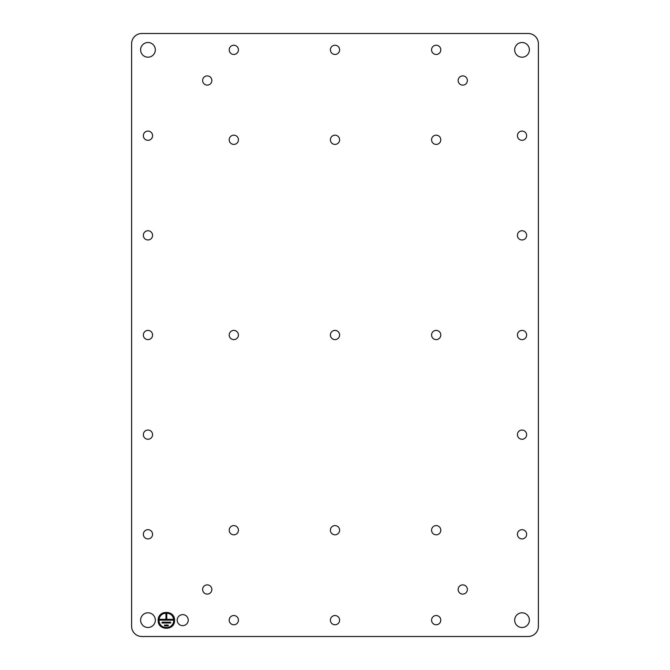 <?xml version="1.0" encoding="UTF-8"?>
<svg xmlns="http://www.w3.org/2000/svg" width="670" height="670" viewBox="0 0 670 670"><rect width="100%" height="100%" fill="white"/><g stroke="black" fill="none" stroke-linecap="round" stroke-linejoin="round"><path stroke-width="1" d="M134.611 36.49A10.217 10.217 0 0 0 131.613 43.718L131.613 626.283A10.217 10.217 0 0 0 141.839 636.5L528.161 636.5A10.217 10.217 0 0 0 538.387 626.283L538.387 43.718A10.217 10.217 0 0 0 528.161 33.5L141.839 33.5A10.217 10.217 0 0 0 134.611 36.49M462.752 594.097A4.606 4.606 0 0 0 466.01 586.225A4.606 4.606 0 0 0 458.146 589.483A4.606 4.606 0 0 0 462.752 594.097M207.248 584.877A4.606 4.606 0 0 0 203.99 592.749A4.606 4.606 0 0 0 211.854 589.483A4.606 4.606 0 0 0 207.248 584.877M462.752 85.124A4.606 4.606 0 0 0 466.01 77.251A4.606 4.606 0 0 0 458.146 80.517A4.606 4.606 0 0 0 462.752 85.124M207.248 75.903A4.606 4.606 0 0 0 203.99 83.775A4.606 4.606 0 0 0 211.854 80.517A4.606 4.606 0 0 0 207.248 75.903M233.822 339.606A4.606 4.606 0 0 0 237.079 331.742A4.606 4.606 0 0 0 229.207 335A4.606 4.606 0 0 0 233.822 339.606M436.178 330.394A4.606 4.606 0 0 0 432.921 338.258A4.606 4.606 0 0 0 440.793 335A4.606 4.606 0 0 0 436.178 330.394M147.97 439.26A4.606 4.606 0 0 0 151.227 431.388A4.606 4.606 0 0 0 143.355 434.646A4.606 4.606 0 0 0 147.97 439.26M522.031 430.04A4.606 4.606 0 0 0 518.773 437.904A4.606 4.606 0 0 0 526.645 434.646A4.606 4.606 0 0 0 522.031 430.04M147.97 239.96A4.606 4.606 0 0 0 151.227 232.096A4.606 4.606 0 0 0 143.355 235.354A4.606 4.606 0 0 0 147.97 239.96M522.031 230.74A4.606 4.606 0 0 0 518.773 238.612A4.606 4.606 0 0 0 526.645 235.354A4.606 4.606 0 0 0 522.031 230.74M335 330.394A4.606 4.606 0 0 0 331.742 338.258A4.606 4.606 0 0 0 339.606 335A4.606 4.606 0 0 0 335 330.394M147.97 538.906A4.606 4.606 0 0 0 151.227 531.034A4.606 4.606 0 0 0 143.355 534.3A4.606 4.606 0 0 0 147.97 538.906M233.822 624.758A4.606 4.606 0 0 0 237.079 616.886A4.606 4.606 0 0 0 229.207 620.144A4.606 4.606 0 0 0 233.822 624.758M147.97 339.606A4.606 4.606 0 0 0 151.227 331.742A4.606 4.606 0 0 0 143.355 335A4.606 4.606 0 0 0 147.97 339.606M147.97 140.315A4.606 4.606 0 0 0 151.227 132.442A4.606 4.606 0 0 0 143.355 135.7A4.606 4.606 0 0 0 147.97 140.315M233.822 54.463A4.606 4.606 0 0 0 237.079 46.59A4.606 4.606 0 0 0 229.207 49.856A4.606 4.606 0 0 0 233.822 54.463M522.031 529.685A4.606 4.606 0 0 0 518.773 537.558A4.606 4.606 0 0 0 526.645 534.3A4.606 4.606 0 0 0 522.031 529.685M436.178 615.537A4.606 4.606 0 0 0 432.921 623.41A4.606 4.606 0 0 0 440.793 620.144A4.606 4.606 0 0 0 436.178 615.537M522.031 330.394A4.606 4.606 0 0 0 518.773 338.258A4.606 4.606 0 0 0 526.645 335A4.606 4.606 0 0 0 522.031 330.394M522.031 131.094A4.606 4.606 0 0 0 518.773 138.966A4.606 4.606 0 0 0 526.645 135.7A4.606 4.606 0 0 0 522.031 131.094M436.178 45.242A4.606 4.606 0 0 0 432.921 53.114A4.606 4.606 0 0 0 440.793 49.856A4.606 4.606 0 0 0 436.178 45.242M335 615.537A4.606 4.606 0 0 0 331.742 623.41A4.606 4.606 0 0 0 339.606 620.144A4.606 4.606 0 0 0 335 615.537M335 45.242A4.606 4.606 0 0 0 331.742 53.114A4.606 4.606 0 0 0 339.606 49.856A4.606 4.606 0 0 0 335 45.242M522.031 627.505A7.362 7.362 0 0 0 527.231 614.943A7.362 7.362 0 0 0 514.677 620.144A7.362 7.362 0 0 0 522.031 627.505M147.97 612.79A7.362 7.362 0 0 0 142.769 625.353A7.362 7.362 0 0 0 155.323 620.144A7.362 7.362 0 0 0 147.97 612.79M147.97 42.495A7.362 7.362 0 0 0 142.769 55.057A7.362 7.362 0 0 0 155.323 49.856A7.362 7.362 0 0 0 147.97 42.495M522.031 57.21A7.362 7.362 0 0 0 527.231 44.647A7.362 7.362 0 0 0 514.677 49.856A7.362 7.362 0 0 0 522.031 57.21M182.717 625.663A5.519 5.519 0 0 0 186.62 616.241A5.519 5.519 0 0 0 177.198 620.144A5.519 5.519 0 0 0 182.717 625.663M436.178 534.819A4.606 4.606 0 0 0 439.445 526.947A4.606 4.606 0 0 0 431.572 530.205A4.606 4.606 0 0 0 436.178 534.819M233.822 144.402A4.606 4.606 0 0 0 237.079 136.529A4.606 4.606 0 0 0 229.207 139.796A4.606 4.606 0 0 0 233.822 144.402M335 144.402A4.606 4.606 0 0 0 338.258 136.529A4.606 4.606 0 0 0 330.394 139.796A4.606 4.606 0 0 0 335 144.402M436.178 144.402A4.606 4.606 0 0 0 439.445 136.529A4.606 4.606 0 0 0 431.572 139.796A4.606 4.606 0 0 0 436.178 144.402M233.822 534.819A4.606 4.606 0 0 0 237.079 526.947A4.606 4.606 0 0 0 229.207 530.205A4.606 4.606 0 0 0 233.822 534.819M335 534.819A4.606 4.606 0 0 0 338.258 526.947A4.606 4.606 0 0 0 330.394 530.205A4.606 4.606 0 0 0 335 534.819M174.543 620.353C175.046 609.809 157.685 609.801 158.187 620.353C157.685 630.897 175.046 630.906 174.543 620.353M163.488 612.698L162.994 612.899M161.143 615.169A7.362 7.362 0 0 0 161.127 625.52M161.194 625.587A7.362 7.362 0 0 0 166.311 627.706M166.42 627.706A7.362 7.362 0 0 0 171.537 625.587M171.604 625.52A7.362 7.362 0 0 0 171.587 615.169M171.545 615.127A7.362 7.362 0 0 0 161.177 615.127M159.008 620.353C158.547 629.842 174.175 629.842 173.723 620.353C174.175 610.856 158.547 610.856 159.008 620.353M168.204 625.872L168.204 625.051L164.527 625.051L164.527 625.872L168.204 625.872M170.657 623.008L170.657 622.196L162.073 622.196L162.073 623.008L170.657 623.008M165.959 619.331L165.959 614.013L166.771 614.013L166.771 619.331L172.902 619.331L172.902 620.144L159.82 620.144L159.82 619.331L165.959 619.331"/></g></svg>

